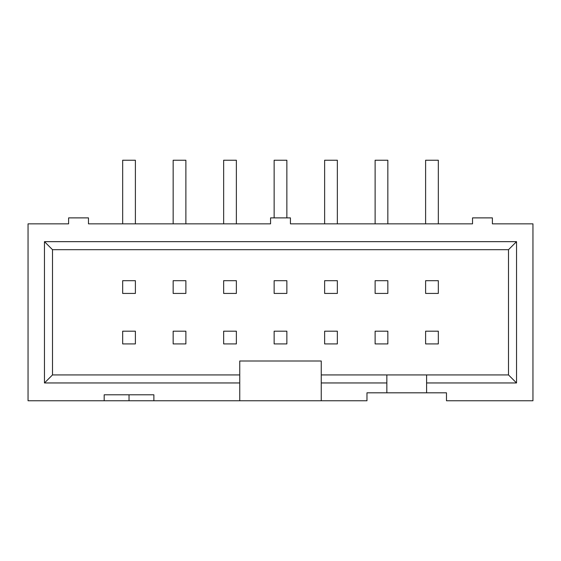 <?xml version="1.0" encoding="UTF-8"?>
<svg xmlns="http://www.w3.org/2000/svg" width="561" height="561" viewBox="0 0 561 561"><rect width="100%" height="100%" fill="white"/><g stroke="black" fill="none" stroke-linecap="round" stroke-linejoin="round"><path stroke-width="0.84" d="M387.84 223.846L387.84 160.236L375.12 160.236L375.12 223.846M387.84 343.914L387.84 331.186L375.12 331.186L375.12 343.914L387.84 343.914M387.84 280.696L375.12 280.696L375.12 293.424L387.84 293.424L387.84 280.696M337.35 223.846L337.35 160.236L324.63 160.236L324.63 223.846M337.35 343.914L337.35 331.186L324.63 331.186L324.63 343.914L337.35 343.914M337.35 280.696L324.63 280.696L324.63 293.424L337.35 293.424L337.35 280.696M286.86 217.885L286.86 160.236L274.14 160.236L274.14 217.885M286.86 343.914L286.86 331.186L274.14 331.186L274.14 343.914L286.86 343.914M286.86 280.696L274.14 280.696L274.14 293.424L286.86 293.424L286.86 280.696M236.37 223.846L236.37 160.236L223.65 160.236L223.65 223.846M236.37 343.914L236.37 331.186L223.65 331.186L223.65 343.914L236.37 343.914M236.37 280.696L223.65 280.696L223.65 293.424L236.37 293.424L236.37 280.696M185.88 223.846L185.88 160.236L173.16 160.236L173.16 223.846M185.88 343.914L185.88 331.186L173.16 331.186L173.16 343.914L185.88 343.914M185.88 280.696L173.16 280.696L173.16 293.424L185.88 293.424L185.88 280.696M438.33 223.846L438.33 160.236L425.61 160.236L425.61 223.846M135.39 223.846L135.39 160.236L122.67 160.236L122.67 223.846M129.03 394.797L129.03 400.764L104.185 400.764L104.185 394.797L153.875 394.797L153.875 400.764L129.03 400.764M425.61 280.696L425.61 293.424L438.33 293.424L438.33 280.696L425.61 280.696M425.61 331.186L425.61 343.914L438.33 343.914L438.33 331.186L425.61 331.186M122.67 280.696L122.67 293.424L135.39 293.424L135.39 280.696L122.67 280.696M122.67 331.186L122.67 343.914L135.39 343.914L135.39 331.186L122.67 331.186M386.845 392.812L386.845 382.953L321.25 382.953L321.25 400.764L366.971 400.764L366.971 392.812L446.479 392.812L446.479 400.764L532.95 400.764L532.95 223.846L492.397 223.846L492.397 217.885L472.523 217.885L472.523 223.846L290.437 223.846L290.437 217.885L270.563 217.885L270.563 223.846L88.477 223.846L88.477 217.885L68.603 217.885L68.603 223.846L28.05 223.846L28.05 400.764L104.185 400.764M321.25 400.764L239.75 400.764L239.75 374.923L52.503 374.923L52.503 249.687L508.497 249.687L508.497 374.923L321.25 374.923L321.25 382.953M386.845 382.953L386.845 374.923M321.25 374.923L321.25 361.003L239.75 361.003L239.75 374.923M52.503 374.923L44.466 382.953L44.466 241.658L516.534 241.658L516.534 382.953L426.605 382.953L426.605 392.812M239.75 382.953L44.466 382.953M508.497 249.687L516.534 241.658M52.503 249.687L44.466 241.658M239.75 400.764L153.875 400.764M426.605 374.923L426.605 382.953M508.497 374.923L516.534 382.953"/></g></svg>
